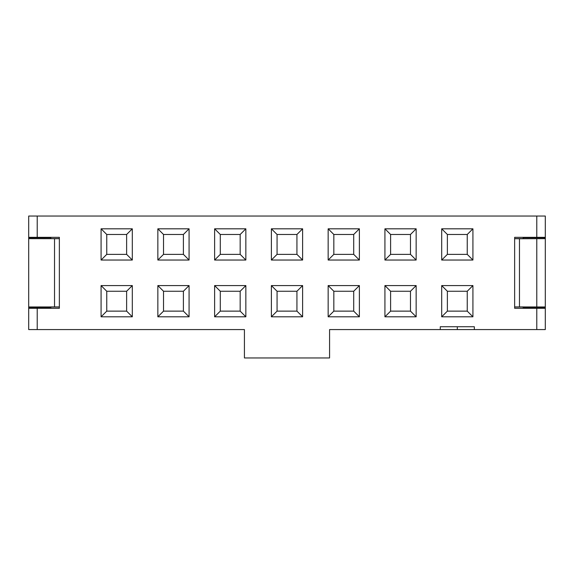 <?xml version="1.0" encoding="UTF-8"?>
<svg xmlns="http://www.w3.org/2000/svg" width="574" height="574" viewBox="0 0 574 574"><rect width="100%" height="100%" fill="white"/><g stroke="black" fill="none" stroke-linecap="round" stroke-linejoin="round"><path stroke-width="0.86" d="M523.158 238.583L523.158 237.327M514.641 307.011L523.158 307.011L523.158 308.288M28.7 308.288L28.7 329.576L37.217 329.576L37.217 308.288L28.7 308.288L28.7 216.039L545.3 216.039L545.3 237.327L514.641 237.327L514.641 308.288L545.3 308.288L545.3 329.576L474.339 329.576L474.339 326.735L440.28 326.735L440.28 329.576L457.306 329.576L457.306 326.735M390.607 311.13L410.475 311.13L410.475 291.255L390.607 291.255L390.607 311.13L384.924 316.805L416.15 316.805L416.15 285.579L384.924 285.579L390.607 291.255M447.376 291.255L447.376 311.13L467.243 311.13L467.243 291.255L447.376 291.255L441.693 285.579L441.693 316.805L447.376 311.13M353.706 291.255L333.831 291.255L328.156 285.579L328.156 316.805L359.381 316.805L359.381 285.579L353.706 291.255L353.706 311.13L359.381 316.805M328.156 316.805L333.831 311.13L353.706 311.13M390.607 254.361L410.475 254.361L410.475 234.486L390.607 234.486L390.607 254.361L384.924 260.036L416.15 260.036L416.15 228.811L384.924 228.811L390.607 234.486M447.376 254.361L467.243 254.361L467.243 234.486L447.376 234.486L447.376 254.361L441.693 260.036L472.919 260.036L467.243 254.361M353.706 234.486L333.831 234.486L328.156 228.811L328.156 260.036L359.381 260.036L359.381 228.811L353.706 234.486L353.706 254.361L359.381 260.036M328.156 260.036L333.831 254.361L353.706 254.361M410.475 234.486L416.15 228.811M410.475 254.361L416.15 260.036M384.924 228.811L384.924 260.036M410.475 291.255L416.15 285.579M410.475 311.13L416.15 316.805M384.924 285.579L384.924 316.805M447.376 234.486L441.693 228.811L441.693 260.036M467.243 234.486L472.919 228.811L441.693 228.811M472.919 260.036L472.919 228.811M467.243 291.255L472.919 285.579L441.693 285.579M467.243 311.13L472.919 316.805L472.919 285.579M441.693 316.805L472.919 316.805M457.306 329.576L474.339 329.576M359.381 228.811L328.156 228.811M359.381 285.579L328.156 285.579M333.831 311.13L333.831 291.255M333.831 254.361L333.831 234.486M28.7 237.327L37.217 237.327L37.217 216.039M37.217 308.288L59.359 308.288L59.359 237.327L37.217 237.327M163.525 311.13L163.525 291.255L157.85 285.579L157.85 316.805L163.525 311.13L183.393 311.13L189.076 316.805L189.076 285.579L157.85 285.579M163.525 291.255L183.393 291.255L189.076 285.579M183.393 291.255L183.393 311.13M157.85 316.805L189.076 316.805M163.525 254.361L163.525 234.486L157.85 228.811L157.85 260.036L163.525 254.361L183.393 254.361L189.076 260.036L189.076 228.811L157.85 228.811M163.525 234.486L183.393 234.486L189.076 228.811M183.393 234.486L183.393 254.361M157.85 260.036L189.076 260.036M106.757 254.361L106.757 234.486L101.081 228.811L101.081 260.036L106.757 254.361L126.624 254.361L132.307 260.036L132.307 228.811L101.081 228.811M106.757 234.486L126.624 234.486L132.307 228.811M126.624 234.486L126.624 254.361M101.081 260.036L132.307 260.036M106.757 311.13L106.757 291.255L101.081 285.579L101.081 316.805L106.757 311.13L126.624 311.13L132.307 316.805L132.307 285.579L101.081 285.579M106.757 291.255L126.624 291.255L132.307 285.579M126.624 291.255L126.624 311.13M101.081 316.805L132.307 316.805M220.294 311.13L220.294 291.255L214.619 285.579L214.619 316.805L220.294 311.13L240.169 311.13L245.844 316.805L245.844 285.579L214.619 285.579M220.294 291.255L240.169 291.255L245.844 285.579M240.169 291.255L240.169 311.13M214.619 316.805L245.844 316.805M220.294 254.361L220.294 234.486L214.619 228.811L214.619 260.036L220.294 254.361L240.169 254.361L245.844 260.036L245.844 228.811L214.619 228.811M220.294 234.486L240.169 234.486L245.844 228.811M240.169 234.486L240.169 254.361M214.619 260.036L245.844 260.036M277.063 311.13L277.063 291.255L271.387 285.579L271.387 316.805L277.063 311.13L296.937 311.13L302.613 316.805L302.613 285.579L271.387 285.579M277.063 291.255L296.937 291.255L302.613 285.579M296.937 291.255L296.937 311.13M271.387 316.805L302.613 316.805M277.063 254.361L277.063 234.486L271.387 228.811L271.387 260.036L277.063 254.361L296.937 254.361L302.613 260.036L302.613 228.811L271.387 228.811M277.063 234.486L296.937 234.486L302.613 228.811M296.937 234.486L296.937 254.361M271.387 260.036L302.613 260.036M50.842 238.583L50.842 237.327M59.359 307.011L50.842 307.011L50.842 308.288M37.217 329.576L244.424 329.576L244.424 357.961L329.576 357.961L329.576 329.576L440.28 329.576M523.158 307.865L545.3 307.865L545.3 308.288M545.3 237.327L545.3 237.751L523.158 237.751M545.3 237.751L545.3 307.865M545.3 306.968L514.641 306.925M514.641 238.691L519.47 238.748L519.47 306.868M523.158 238.605L514.641 238.605M519.47 238.748L545.3 238.648M341.738 329.576L329.576 329.576M244.424 329.576L232.262 329.576M28.7 237.751L50.842 237.751M50.842 307.865L28.7 307.865M59.359 306.925L28.7 306.968M59.359 238.605L50.842 238.605M59.359 238.691L28.7 238.648M54.53 238.748L54.53 306.868M536.783 216.039L536.783 237.327M536.783 308.288L536.783 329.576M536.783 306.868L536.783 238.748"/></g></svg>
